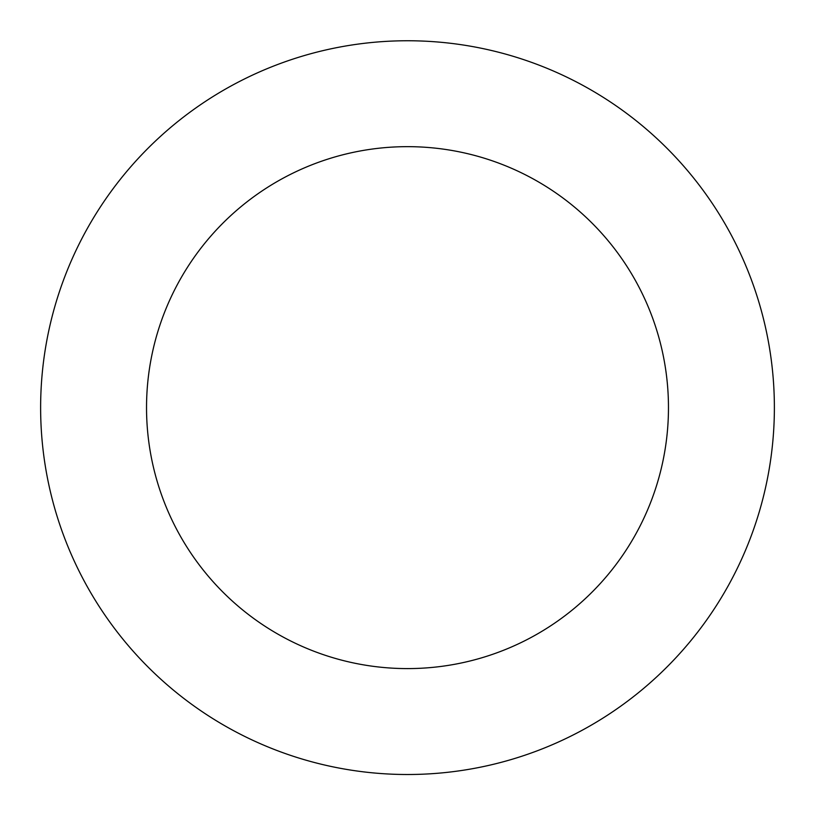 <?xml version="1.0" encoding="UTF-8"?>
<svg xmlns="http://www.w3.org/2000/svg" width="815" height="815" viewBox="0 0 815 815"><rect width="100%" height="100%" fill="white"/><g stroke="black" fill="none" stroke-linecap="round" stroke-linejoin="round"><path stroke-width="1.22" d="M731.87 236.207A366.882 366.882 0 0 0 96.863 212.43A366.882 366.882 0 0 0 393.767 774.25A366.882 366.882 0 0 0 731.87 236.207M638.237 285.698A260.973 260.973 0 0 0 186.533 268.777A260.973 260.973 0 0 0 397.73 668.412A260.973 260.973 0 0 0 638.237 285.698"/></g></svg>
